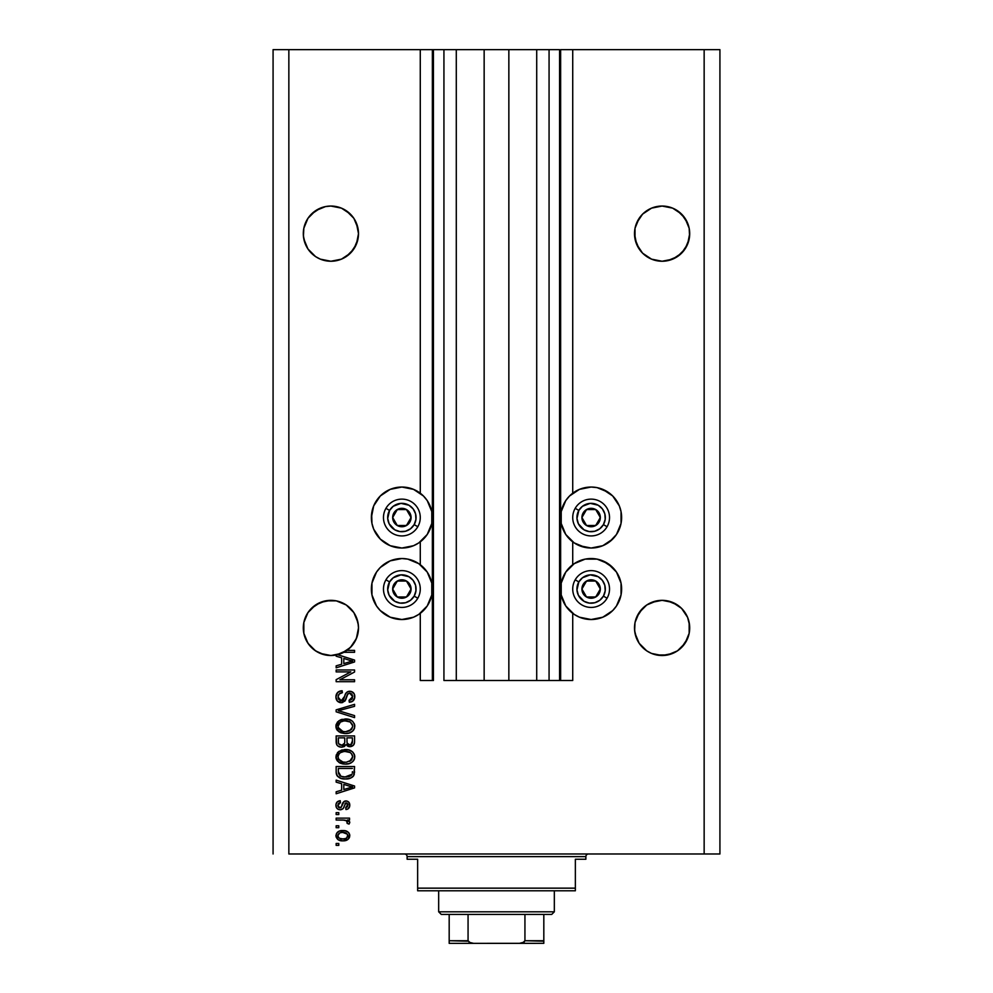 <?xml version="1.0" encoding="UTF-8"?>
<svg xmlns="http://www.w3.org/2000/svg" width="993" height="993" viewBox="0 0 993 993"><rect width="100%" height="100%" fill="white"/><g stroke="black" fill="none" stroke-linecap="round" stroke-linejoin="round"><path stroke-width="1.49" d="M559.58 680.503L549.067 680.503L559.58 680.503L559.58 49.65L549.067 49.65L549.067 680.503L536.716 680.503L549.067 680.503L549.067 49.65L536.716 49.65L536.716 680.503L508.85 680.503L536.716 680.503L536.716 49.65L484.15 49.65L508.85 49.65L508.85 680.503L456.284 680.503L484.15 680.503L484.15 49.65L456.284 49.65L456.284 680.503L443.933 680.503L456.284 680.503L456.284 49.65L443.933 49.65L443.933 680.503L443.933 49.65L433.42 49.65L433.42 680.503L420.275 680.503L420.275 613.339L420.275 680.503L432.365 680.503L432.365 49.65L420.275 49.65L420.275 493.211L420.275 49.65L288.851 49.65L288.851 853.98L704.149 853.98L704.149 49.65L560.635 49.65L560.635 680.503L559.58 680.503L559.58 49.65L508.85 49.65L508.85 680.503L484.15 680.503L484.15 49.65L433.42 49.65L433.42 680.503L432.365 680.503L432.365 49.65L433.42 49.65L273.075 49.65L273.075 853.98L273.075 49.65L288.851 49.65L288.851 853.98L719.925 853.98L719.925 49.65L719.925 853.98L704.149 853.98L704.149 49.65L572.725 49.65L572.725 493.211L572.725 49.65L560.635 49.65L560.635 680.503L572.725 680.503L572.725 613.339L572.725 680.503L559.667 680.503M420.275 564.707L420.275 541.843L420.275 564.707L418.81 563.676L427.226 572.08L431.781 583.077L431.781 594.968L427.226 605.966L418.81 614.382L413.547 617.199L401.867 619.52L390.199 617.199L380.307 610.583L376.521 605.966L371.965 594.968L371.965 583.077L376.521 572.08L380.307 567.462L390.199 560.859L401.867 558.538A30.485 30.485 0 0 1 432.365 589.023A30.485 30.485 0 0 1 401.867 619.52L390.199 617.199M572.725 564.707L572.725 541.843L572.725 564.707M358.374 230.947L357.976 228.266A27.605 27.605 0 0 0 357.976 228.253L356.4 223.09L358.498 233.653L356.4 244.204L353.856 248.982L346.234 256.591L341.468 259.148L330.905 261.246L320.342 259.148L315.563 256.591L320.342 259.148L315.563 256.591L320.342 259.148L330.905 261.246L341.468 259.148L336.292 260.712L341.468 259.148L350.417 253.165L346.234 256.591M311.405 214.116A27.605 27.605 0 0 0 311.38 214.14L320.342 208.145L315.563 210.702L325.518 206.581L320.342 208.145A27.605 27.605 0 0 0 320.342 208.145L325.518 206.581A27.605 27.605 0 0 0 325.493 206.581L330.905 206.047L341.48 208.158A27.605 27.605 0 0 0 341.468 208.145L336.292 206.581L341.468 208.145L350.417 214.128A27.605 27.605 0 0 0 350.405 214.116L353.856 218.311L357.976 228.266M325.518 206.581L330.905 206.047A27.605 27.605 0 0 0 330.88 206.047M305.41 244.204L303.833 239.028L307.954 248.982L315.563 256.591L307.954 248.982L305.41 244.204L303.436 236.346L303.833 228.266A27.605 27.605 0 0 0 303.833 228.266L307.954 218.311L305.41 223.09L307.954 218.311L315.563 210.702L311.392 214.128M689.564 230.947L689.167 228.266A27.605 27.605 0 0 0 689.167 228.253L687.59 223.09L689.167 228.266L689.564 236.346L687.59 244.204L685.046 248.982L677.437 256.591L672.658 259.148L662.095 261.246L651.532 259.148L642.583 253.165L636.6 244.204L634.502 233.653A27.605 27.605 0 0 1 662.095 206.047A27.605 27.605 0 0 1 689.701 233.653L687.59 244.204L681.608 253.165L672.658 259.148L662.095 261.246L651.532 259.148L642.583 253.165L639.144 248.982L635.024 239.028L635.024 228.266A27.605 27.605 0 0 0 635.024 228.266L639.144 218.311L636.6 223.09L642.583 214.128A27.605 27.605 0 0 0 642.57 214.14L639.144 218.311L642.583 214.128L651.532 208.145L646.766 210.702L651.532 208.145L662.095 206.047L672.658 208.145L667.482 206.581L672.658 208.145L681.608 214.128A27.605 27.605 0 0 0 681.595 214.116M662.12 206.047A27.605 27.605 0 0 0 662.07 206.047L672.658 208.145M634.626 230.947L635.024 228.266M303.833 239.028L303.299 233.653A27.605 27.605 0 0 1 330.905 206.047A27.605 27.605 0 0 1 358.498 233.653L356.4 244.204L350.417 253.165L353.856 248.982L357.976 239.028M311.405 608.399A27.605 27.605 0 0 0 311.368 608.424L320.342 602.428L315.563 604.973A27.605 27.605 0 0 0 315.563 604.985L325.518 600.852L320.391 602.403A27.605 27.605 0 0 0 320.292 602.453M341.518 602.453A27.605 27.605 0 0 0 341.468 602.428L346.222 604.973A27.605 27.605 0 0 0 346.222 604.973L350.417 608.411A27.605 27.605 0 0 0 350.405 608.399L353.856 612.594L357.976 622.537A27.605 27.605 0 0 0 357.964 622.524L356.4 617.361L358.374 625.218M320.391 602.403L325.518 600.852L336.292 600.852L330.905 600.331L336.292 600.852L330.905 600.331L336.292 600.852L346.234 604.973L341.468 602.428L346.234 604.973L353.856 612.594A27.605 27.605 0 0 0 353.843 612.569M341.468 602.428L336.292 600.852A27.605 27.605 0 0 0 336.255 600.852M307.967 612.569A27.605 27.605 0 0 0 307.942 612.607L305.41 617.361A27.605 27.605 0 0 0 305.397 617.385M303.436 625.218L303.833 622.537A27.605 27.605 0 0 0 303.833 622.537L307.954 612.594L315.563 604.973L311.392 608.411M642.583 647.448L639.144 643.265L646.766 650.874L639.144 643.265L635.024 633.311L634.502 627.924A27.605 27.605 0 0 1 662.095 600.331A27.605 27.605 0 0 1 689.701 627.924L689.167 633.311L685.046 643.265L677.437 650.874L672.658 653.431L662.095 655.529L651.532 653.431L646.766 650.874L651.532 653.431L646.766 650.874L651.532 653.431L662.095 655.529L656.708 654.995L667.482 654.995L677.437 650.874L667.482 654.995A27.605 27.605 0 0 1 636.6 638.499L634.626 630.629L635.024 622.537L639.144 612.594L636.6 617.361L642.583 608.411L639.144 612.594L646.766 604.973L642.583 608.411L646.766 604.973L656.708 600.852L651.532 602.428L662.095 600.331L672.609 602.403M667.482 600.852L677.437 604.973L672.658 602.428L681.608 608.411L687.59 617.361L689.564 625.218M357.976 622.537L358.498 627.924L357.728 634.428L355.444 640.559L351.783 645.984L346.942 650.39L354.563 650.39L354.563 652.302L343.851 652.302A27.605 27.605 0 0 1 337.657 654.685L354.563 660.084L354.563 661.946L336.155 667.83L336.155 665.844L341.654 664.243L341.654 657.813L336.155 656.199L336.155 655.02L330.11 655.517L324.103 654.672L318.418 652.538L313.341 649.223L309.121 644.867L305.943 639.703L303.97 633.956L303.299 627.924A27.605 27.605 0 0 1 330.905 600.331A27.605 27.605 0 0 1 358.498 627.924L356.4 638.487L350.417 647.448L341.468 653.431L330.905 655.529L320.342 653.431L315.563 650.874L320.317 653.419L324.053 654.66L315.563 650.874L307.954 643.265L303.833 633.311L303.833 622.537M612.693 539.087L602.801 545.703L591.133 548.024A30.485 30.485 0 0 1 560.635 517.527A30.485 30.485 0 0 1 591.133 487.042L597.078 487.625L608.064 492.18L612.693 495.966L619.297 505.859L621.035 511.581L621.035 523.472L616.479 534.47L609.69 541.719M602.801 617.199L591.133 619.52A30.485 30.485 0 0 1 560.635 589.023A30.485 30.485 0 0 1 591.133 558.538A30.485 30.485 0 0 1 621.618 589.023A30.485 30.485 0 0 1 591.133 619.52L579.453 617.199L574.19 614.382L565.774 605.966L561.219 594.968L561.219 583.077L565.774 572.08L574.19 563.676L585.175 559.121L597.078 559.121L608.064 563.676L616.479 572.08L621.035 583.077L621.035 594.968L616.479 605.966L612.693 610.583L602.801 617.199L591.133 619.52L579.453 617.199M413.547 489.363L423.428 495.966L427.226 500.584L431.781 511.581L431.781 523.472L427.226 534.47L418.81 542.886L413.547 545.703L401.867 548.024A30.485 30.485 0 0 1 371.382 517.527A30.485 30.485 0 0 1 401.867 487.042L413.547 489.363L420.275 493.211M634.626 625.218L635.024 622.537M351.721 646.046L346.234 650.874L336.292 654.995L346.942 650.39A27.605 27.605 0 0 1 343.851 652.302L354.563 652.302L354.563 650.39L346.942 650.39A27.605 27.605 0 0 1 336.155 655.02L336.155 656.199L341.654 657.813L341.654 664.243L336.155 665.844L336.155 667.83L354.563 661.946L354.563 660.084L337.657 654.685A27.605 27.605 0 0 1 303.299 627.924L303.436 630.629M677.437 210.702L685.046 218.311L689.167 228.266M677.425 256.604A27.605 27.605 0 0 0 677.437 256.591L667.482 260.712L672.658 259.148L681.608 253.165L685.046 248.982L689.167 239.028A27.605 27.605 0 0 1 689.167 239.052M656.708 260.712L651.532 259.148L656.708 260.712A27.605 27.605 0 0 0 656.745 260.725M651.532 602.428L662.095 600.331M672.658 602.428L681.608 608.411L687.59 617.361M689.167 622.537L689.167 633.311L685.046 643.265L677.437 650.874L672.658 653.431M639.144 643.265L635.024 633.311A27.605 27.605 0 0 0 636.6 638.487M305.41 617.361L307.954 612.594M320.342 602.428L330.905 600.331M353.856 612.594L356.4 617.361M336.155 671.889L350.802 671.889L336.155 671.889L336.155 669.977L354.563 669.977L354.563 672.013L339.891 679.783L354.563 679.783L354.563 681.695L336.155 681.695L336.155 679.646L350.802 671.889L336.155 679.646L336.155 681.695L354.563 681.695L354.563 679.783L339.891 679.783L354.563 672.013L354.563 669.977L336.155 669.977L336.155 671.889L336.155 669.977L354.563 669.977L354.563 672.013M341.629 702.709L337.31 701.033L335.919 696.925L337.632 692.456L341.518 690.805L342.374 692.68L339.258 693.946L338.092 696.664L338.464 699.097L340.537 700.748L343.305 699.879L345.713 693.499L347.86 691.6L351.286 691.451L354.079 693.61L354.724 697.694L352.465 701.356L349.3 702.237L349.064 700.326L351.708 699.308L352.652 696.652L351.969 694.219L349.213 693.188L347.376 694.417L344.956 701.07L341.282 702.721L345.676 699.879L347.848 693.759L349.71 693.164L352.652 696.652L349.064 700.326L349.3 702.237C352.8 701.977 354.625 700.09 354.799 696.59C354.675 693.313 352.999 691.525 349.759 691.252C346.88 691.562 345.192 693.213 344.708 696.217L341.22 700.81L338.067 697.086C338.241 694.392 339.68 692.928 342.374 692.68L342.138 690.768C338.228 691.004 336.168 693.052 335.919 696.925C336.019 700.45 337.806 702.374 341.282 702.721L340.723 702.696M341.207 711.534L354.563 715.618L354.563 717.616L336.155 711.82L336.155 709.846L354.563 704.335L354.563 706.308L338.315 710.727L354.563 715.618L354.563 717.616L354.563 715.618L338.315 710.727L354.563 706.308L354.563 704.335L336.155 709.846L336.155 711.82L336.155 709.846L354.563 704.335L354.563 706.308L339.147 710.529M335.919 726.255L337.595 721.886L341.815 719.404L348.493 719.304L352.316 721.079L354.34 723.773L354.6 727.919L352.825 730.972L349.188 733.033L344.472 733.517L340.239 732.561L336.639 729.321L335.919 726.255L338.737 731.667L345.341 733.542C350.69 733.678 353.843 731.258 354.799 726.268C353.818 721.179 350.591 718.746 345.117 718.969L338.812 720.831L335.982 727.211M335.919 756.84L337.595 752.471L341.815 749.988L348.493 749.889L352.316 751.664L354.34 754.357L354.6 758.503L352.825 761.569L349.722 763.456L344.472 764.114L340.239 763.145L336.639 759.906L335.919 756.84L338.737 762.252L345.341 764.126C350.69 764.275 353.843 761.842 354.799 756.852C353.818 751.763 350.591 749.33 345.117 749.554L338.812 751.416L335.982 757.796M336.155 782.136L341.654 783.738L336.155 782.136L336.155 780.138L354.563 786.022L354.563 787.883L336.155 793.767L336.155 791.781L341.654 790.167L341.654 783.738L341.654 790.167L336.155 791.781L336.155 793.767L354.563 787.883L354.563 786.022L336.155 780.138L336.155 782.136L336.155 780.138L354.563 786.022L354.563 787.883L336.155 793.767L336.155 791.781M338.787 845.378L336.155 845.378L336.155 843.467L338.787 843.467L338.787 845.378L338.787 843.467L336.155 843.467L336.155 845.378L336.155 843.467L338.787 843.467L338.787 845.378L336.155 845.378L338.787 845.378M413.547 560.859L418.81 563.676L407.825 559.121L401.867 558.538A30.485 30.485 0 0 0 371.382 589.023A30.485 30.485 0 0 0 401.867 619.52L413.547 617.199M371.382 517.527L373.703 505.859L380.307 495.966L390.199 489.363L401.867 487.042A30.485 30.485 0 0 1 432.365 517.527A30.485 30.485 0 0 1 401.867 548.024L390.199 545.703L380.307 539.087L373.703 529.195L371.965 523.472L371.643 513.555M382.528 541.098L380.307 539.087M585.175 547.428L574.19 542.886L565.774 534.47L561.219 523.472L561.219 511.581L565.774 500.584L569.572 495.966L579.453 489.363L591.133 487.042A30.485 30.485 0 0 1 621.618 517.527A30.485 30.485 0 0 1 591.133 548.024L579.453 545.703M572.725 493.211L579.453 489.363M342.995 840.835L338.241 839.793L336.068 836.925L336.515 833.375L339.271 831.116L345.266 830.781L348.456 832.407L349.635 834.492L348.481 838.948L342.995 840.835C346.842 840.997 349.102 839.284 349.784 835.696C349.089 832.072 346.768 830.359 342.846 830.558C338.936 830.359 336.627 832.072 335.919 835.696C336.639 839.37 338.998 841.083 342.995 840.835L342.362 840.823M338.787 827.69L336.155 827.69L336.155 825.779L338.787 825.779L338.787 827.69L338.787 825.779L336.155 825.779L336.155 827.69L336.155 825.779L338.787 825.779L338.787 827.69L336.155 827.69L338.787 827.69M344.459 820.131L336.155 820.044L336.155 818.133L349.536 818.133L349.536 820.044L347.401 820.044L349.722 821.881L349.064 824.116L347.153 823.396L346.681 820.777L343.094 820.044L345.825 820.392L347.389 822.092L347.153 823.396L349.064 824.116L349.784 822.303L347.401 820.044L349.536 820.044L349.536 818.133L336.155 818.133L336.155 820.044L336.155 818.133L349.536 818.133L349.536 820.044M338.787 814.558L336.155 814.558L336.155 812.646L338.787 812.646L338.787 814.558L338.787 812.646L336.155 812.646L336.155 814.558L336.155 812.646L338.787 812.646L338.787 814.558L336.155 814.558L338.787 814.558M340.239 809.779L338.054 809.27L336.391 807.532L335.982 804.38L337.074 802.059L340.227 800.693L340.462 802.605L338.539 803.424L337.831 805.385L338.501 807.297L339.904 807.855L341.195 807.334L344.112 801.438L346.768 801.003L348.828 802.17L349.735 805.981L348.233 808.761L345.961 809.531L345.713 807.619L347.327 806.912L347.873 805.236L347.314 803.325L345.899 802.878L343.156 808.6L340.239 809.779C342.659 809.556 344.037 808.165 344.36 805.596L346.234 802.84L347.873 805.236L345.713 807.619L345.961 809.531C348.456 809.183 349.735 807.731 349.784 805.174C349.747 802.605 348.469 801.19 345.961 800.929C343.553 801.401 342.188 802.965 341.865 805.621L341.12 807.421L339.904 807.855L337.831 805.385L340.462 802.605L340.227 800.693C337.496 801.041 336.056 802.555 335.919 805.249C336.019 808.054 337.459 809.568 340.239 809.779L340.227 809.767M336.279 773.473L336.155 771.946C336.912 776.948 340.016 779.282 345.465 778.946L340.884 778.301L337.198 775.893L336.193 772.777L336.155 766.522L354.563 766.522L353.645 775.794L350.554 778.102L345.465 778.946C349.375 779.244 352.292 777.804 354.216 774.639L354.563 766.522L336.155 766.522L336.155 771.946L336.155 766.522L354.563 766.522M336.155 741.597C336.193 745.16 337.992 747.009 341.567 747.17L338.377 746.364L336.813 744.824L336.155 735.937L354.563 735.937L354.513 742.603L353.421 745.246L349.362 746.662L346.073 744.638L344.236 746.599L341.567 747.17L346.073 744.638L349.933 746.686C352.999 746.413 354.538 744.725 354.563 741.634L354.563 735.937L336.155 735.937L336.155 741.597L336.155 735.937L354.563 735.937L354.513 742.615M719.925 49.65L704.149 49.65L719.925 49.65M376.521 605.966L371.965 594.968L371.965 583.077M380.307 567.462L390.199 560.859M395.922 547.428L390.199 545.703M376.521 500.584L380.307 495.966L390.199 489.363M413.547 545.703L407.825 547.428M602.801 560.859L612.693 567.462M621.035 583.077L621.035 594.968L616.479 605.966M574.19 563.676L579.453 560.859M602.801 489.363L612.693 495.966L616.479 500.584M621.035 511.581L621.618 517.527M602.801 545.703L597.078 547.428M337.26 832.407L338.203 831.65M340.462 830.781L341.629 830.62M345.142 830.756L348.444 832.395M349.089 833.201L348.456 832.407M349.536 834.132L349.747 835.063M349.784 835.696L349.437 837.496M349.201 837.98L347.562 839.718M345.03 840.674L344.174 840.786M338.203 839.768L335.919 835.696M347.413 834.207L342.858 832.469C345.514 832.246 347.178 833.313 347.873 835.647C347.227 838.055 345.552 839.147 342.858 838.924L345.589 838.526M339.631 838.328L342.858 838.924C340.202 839.147 338.526 838.092 337.831 835.746L338.936 837.881M340.711 832.693L342.014 832.506M346.942 837.72L347.699 834.716M345.341 838.613L346.718 837.906M346.123 838.303L347.587 836.863M339.594 833.09L337.831 835.746C338.476 833.338 340.152 832.246 342.858 832.469L343.69 832.506M347.364 821.794L347.153 823.396L347.389 822.092L347.153 823.396L349.064 824.116L349.759 822.552M346.408 820.615L344.509 820.131M336.155 820.044L343.094 820.044M336.342 803.126L336.788 802.381M337.769 801.512L339.37 800.855M340.227 800.693L340.462 802.605L339.42 802.853M338.203 803.846L337.893 806.117M339.134 807.719L337.868 805.931M339.308 807.781L341.269 807.222M340.239 807.843L341.716 806.093M339.196 807.743L340.86 807.632M342.101 804.839L342.312 804.193M343.081 802.456L344.112 801.438M344.571 801.19L345.241 800.991M345.601 800.941L346.371 800.954M349.548 806.8L349.263 807.52M347.525 809.146L346.756 809.382M345.961 809.531L345.713 807.619L347.811 804.429M347.314 803.325L346.234 802.84L344.993 803.685M346.234 802.84L344.36 805.596L346.234 802.84L345.328 803.2M344.112 806.366L343.69 807.57M338.514 809.481L337.583 808.972M337.62 808.997L336.528 807.793M336.329 807.408L335.982 806.142M338.539 801.128L337.657 801.587M345.961 800.929L344.546 801.214M348.866 787.995L343.801 789.534L352.639 786.952L348.866 787.995L352.639 786.952L349.164 786.096L352.639 786.952L351.559 787.226M343.801 784.371L349.164 786.096L343.801 784.371L343.801 789.534L343.801 784.371M353.632 775.818L352.8 776.749M350.541 778.102L348.891 778.611M348.071 778.76L346.793 778.909M345.465 778.946L346.11 778.934M343.144 778.81L342.188 778.649M337.744 776.526L336.925 775.459M336.788 775.173L336.503 774.466M336.49 774.403L336.292 773.597M339.916 777.929L342.163 778.649M351.733 777.531L352.776 776.762M354.551 772.343L354.563 771.71M352.341 772.988L352.403 771.66M351.534 775.074L348.742 776.675M351.212 775.396L352.043 774.267L344.919 777.022L349.188 776.551L351.261 775.347M340.661 776.166L343.342 776.898M338.452 773.386L340.028 775.818M338.315 768.433L352.403 768.433L338.315 768.433L338.34 772.43L338.315 768.433M342.635 776.774L345.49 777.035L340.996 776.303L338.315 771.71M339.842 775.682L342.076 776.65M344.273 749.578L345.117 749.554M346.867 749.641L348.506 749.889M352.949 752.247L354.327 754.345L352.937 752.247M354.6 755.176L354.799 756.852M354.6 758.515L354.327 759.322M348.655 763.766L350.939 762.909M350.74 763.009L350.008 763.344M348.63 763.778L347.848 763.927M347.004 764.051L346.185 764.114M343.553 764.039L341.902 763.729M340.773 763.369L339.78 762.922M339.457 762.736L338.737 762.252M337.595 761.246L336.093 758.453M336.106 755.239L338.812 751.416M353.421 760.886L353.967 760.055M351.77 759.633L352.652 756.865L351.621 753.824L350.157 752.533L345.092 751.465C349.337 751.167 351.857 752.967 352.652 756.865L349.561 761.42L351.348 760.154M351.323 760.179L346.458 762.177M342.858 761.991L345.403 762.214C341.282 762.425 338.836 760.638 338.067 756.827L338.712 759.273L342.92 762.003M341.455 761.569L338.712 759.273M338.414 755.028L338.067 756.827C338.787 753.128 341.133 751.353 345.092 751.465L343.094 751.627M340.4 752.669L343.851 751.527L341.108 752.26M340.376 752.682L339.122 753.836M339.432 753.476L338.228 755.611M354.364 743.509L353.992 744.465M354.191 744.018L353.434 745.234M353.384 745.284L350.914 746.599M348.779 746.562L347.277 745.904M340.45 747.084L339.383 746.835M339.209 746.773L337.508 745.718M337.471 745.681L336.826 744.849M336.813 744.824L336.329 743.484M341.567 747.17L342.25 747.133M344.757 741.374L344.757 741.374C344.919 743.757 343.851 745.048 341.542 745.259C343.851 745.048 344.919 743.757 344.757 741.374L344.757 737.849L344.757 741.374M344.708 742.454L344.757 741.734M339.532 744.738L341.542 745.259L338.787 743.98M352.354 742.342L352.403 740.977C352.701 743.26 351.77 744.527 349.635 744.775L351.559 744.179L352.316 742.69M347.451 743.844L349.635 744.775L347.091 743.099L346.917 737.849L352.403 737.849L352.403 740.977L352.403 737.849L346.917 737.849L347.091 743.099L348.68 744.663M350.914 744.551L352.403 740.977M338.315 737.849L344.757 737.849L338.315 737.849L338.539 743.496L338.315 737.849M338.638 743.707L341.915 745.246L344.596 743.174M346.917 741.225L347.24 743.484M349.635 744.775L350.318 744.725M340.053 720.086L341.803 719.404M352.937 721.663L352.316 721.079M354.6 724.592L354.749 725.399M354.799 726.268L354.749 725.424M354.6 727.919L354.34 728.725M354.588 727.931L354.34 728.701M351.708 731.866L350.939 732.325M350.74 732.424L350.008 732.76M348.63 733.182L347.848 733.343M347.004 733.467L346.185 733.529M344.472 733.517L340.773 732.784M337.595 730.662L336.652 729.334M336.627 729.284L336.093 727.869M335.982 725.349L336.081 724.716M336.093 724.667L337.583 721.899M349.449 732.958L352.242 731.481M353.421 730.302L353.967 729.47M350.268 722.023L345.092 720.881C349.337 720.583 351.857 722.383 352.652 726.28L351.795 729.011M352.589 727.013L349.561 730.836L347.513 731.444L351.348 729.557M346.458 731.593L345.403 731.63C341.282 731.841 338.836 730.041 338.067 726.243L338.427 728.092M338.228 727.509L342.858 731.407L340.487 730.488L342.92 731.419M341.455 730.985L338.712 728.676M340.4 722.085L343.851 720.943L341.108 721.675M352.614 725.635L350.157 721.948M351.323 729.582L345.924 731.63M344.124 731.58L342.858 731.407M340.376 722.097L338.067 726.243C338.787 722.544 341.133 720.757 345.092 720.881L343.094 721.042M336.155 711.82L354.563 717.616L336.155 711.82M336.006 695.683L336.304 694.504M336.553 693.921L338.377 691.848M339.718 691.178L340.922 690.88L339.718 691.178M342.138 690.768L342.374 692.68L341.518 692.804L342.374 692.68M339.916 693.399L339.246 693.958M338.092 696.664L338.129 697.93M340.872 700.797L342.722 700.4M345.303 694.38L345.713 693.499M345.427 694.07L345.974 693.089M347.016 692.071L348.804 691.327M353.471 692.779L354.427 694.343M354.513 694.604L354.724 695.559M354.724 697.694L354.476 698.749M354.451 698.787L353.93 699.879M352.465 701.356L351.596 701.803M349.859 702.212L349.064 700.326L349.759 700.239M350.641 699.991L351.708 699.32M352.217 698.625L352.602 697.384M352.602 697.347L352.614 696.006M350.963 693.412L350.256 693.201M349.213 693.188L347.215 694.777M349.71 693.164L348.717 693.288M347.202 694.815L346.905 695.634M346.731 696.242L347.066 695.15M346.458 697.334L346.209 698.29M346.209 698.302L346.619 696.689M345.676 699.879L342.523 702.585M340.165 702.622L339.134 702.299M338.154 701.766L337.372 701.108M337.297 701.033L336.677 700.164M336.217 699.122L335.994 698.042L336.217 699.122M344.708 696.217L343.727 699.209M340.686 693.027L341.518 692.804M354.563 679.783L354.563 681.695L336.155 681.695L336.155 679.646M354.563 660.084L354.563 661.946L336.155 667.83L336.155 665.844M349.673 661.822L352.639 661.028L349.164 660.171L352.639 661.028L351.559 661.288M350.74 661.512L343.801 663.609L343.801 658.433L349.164 660.171L343.801 658.433L343.801 663.609L350.74 661.512M351.497 661.301L348.866 662.07M354.563 650.39L354.563 652.302M340.4 838.626L343.28 838.924M347.749 836.478L347.835 835.237M338.328 834.17L337.955 834.927M337.856 835.324L337.868 836.156M343.777 776.948L344.919 777.022M345.49 777.035L346.42 777.01M349.188 776.551L350.057 776.178M352.589 757.597L352.614 756.219M352.49 755.574L352.292 754.953M346.396 751.515L343.851 751.527M338.067 756.827L338.104 757.46M344.124 762.165L345.924 762.214M352.49 724.989L352.292 724.369M346.396 720.93L343.851 720.943M338.067 726.243L338.104 726.876M681.608 214.128L687.59 223.09M656.708 206.581L662.095 206.047M358.374 236.346L358.498 233.64A27.605 27.605 0 0 1 330.905 261.246A27.605 27.605 0 0 1 303.299 233.653L303.436 236.346M346.234 210.702L353.856 218.311L356.4 223.09M330.905 206.047L341.468 208.145M303.436 230.947L303.833 228.266M311.392 647.448L307.954 643.265M358.361 630.654L358.374 630.629A27.605 27.605 0 0 0 358.374 630.617L358.498 627.924A27.605 27.605 0 0 1 346.942 650.39M351.845 645.909L356.4 638.487L357.976 633.311A27.605 27.605 0 0 1 351.795 645.971M336.155 655.02L341.468 653.431M351.77 645.996A27.605 27.605 0 0 1 303.833 633.311L305.41 638.487M634.626 630.629L634.502 627.924A27.605 27.605 0 0 0 662.095 655.529A27.605 27.605 0 0 0 689.701 627.924L689.564 630.629A27.605 27.605 0 0 0 689.564 630.617M687.59 638.487L689.167 633.311A27.605 27.605 0 0 1 681.632 647.424L687.59 638.487M677.437 650.874L681.608 647.448M646.766 650.874L651.532 653.431M672.671 653.419A27.605 27.605 0 0 0 677.4 650.899M677.462 650.849A27.605 27.605 0 0 0 681.595 647.461M315.563 256.591L320.342 259.148M689.564 236.346L689.701 233.653A27.605 27.605 0 0 1 662.095 261.246A27.605 27.605 0 0 1 634.502 233.653L634.626 236.346M646.766 256.604A27.605 27.605 0 0 1 646.753 256.591L651.532 259.148M635.036 239.052A27.605 27.605 0 0 1 635.024 239.028L636.6 244.204A27.605 27.605 0 0 0 636.612 244.241M409.923 519.525L411.077 517.527A9.198 9.198 0 0 1 409.836 522.132L408.768 521.511L409.923 519.525L408.768 521.511L409.836 522.132L410.754 519.91L410.754 515.144L408.384 511.023L406.472 509.558L399.496 508.639L395.363 511.023L393.911 512.934L392.669 517.527L392.992 519.91L395.363 524.031L397.274 525.496L404.25 526.414L408.384 524.031L409.836 522.132A9.198 9.198 0 0 1 392.669 517.527A9.198 9.198 0 0 1 406.472 509.558L397.274 509.558L392.669 517.527L397.274 525.496L406.472 525.496L408.768 521.511L406.472 525.496L397.274 525.496L392.669 517.527L397.274 509.558L406.472 509.558A9.198 9.198 0 0 1 411.077 517.527L406.472 509.558L411.077 517.527L409.923 519.525M389.579 510.427A14.2 14.2 0 0 1 408.967 505.238A14.2 14.2 0 0 1 414.168 524.627L417.805 526.724A18.395 18.395 0 0 0 411.077 501.589A18.395 18.395 0 0 0 385.942 508.329L389.579 510.427L393.228 506.269L400.949 503.364L408.967 505.238L413.138 508.888L415.583 513.853L415.943 519.376L414.168 524.627L410.519 528.785L405.541 531.243L400.018 531.603L394.78 529.815L389.144 523.808L387.704 518.458L389.579 510.427L385.942 508.329A18.395 18.395 0 0 1 411.077 501.589A18.395 18.395 0 0 1 417.805 526.724A18.395 18.395 0 0 1 392.669 533.464A18.395 18.395 0 0 1 385.942 508.329A18.395 18.395 0 0 0 392.669 533.464A18.395 18.395 0 0 0 417.805 526.724L414.168 524.627A14.2 14.2 0 0 1 394.78 529.815A14.2 14.2 0 0 1 389.579 510.427M599.176 519.525L600.331 517.527A9.198 9.198 0 0 1 599.089 522.132L598.022 521.511L599.176 519.525L598.022 521.511L599.089 522.132L600.008 519.91L600.008 515.144L597.637 511.023L595.726 509.558L588.75 508.639L584.616 511.023L583.164 512.934L581.923 517.527L582.246 519.91L584.616 524.031L586.528 525.496L593.504 526.414L597.637 524.031L599.089 522.132A9.198 9.198 0 0 1 581.923 517.527A9.198 9.198 0 0 1 595.726 509.558L586.528 509.558L581.923 517.527L586.528 525.496L595.726 525.496L598.022 521.511L595.726 525.496L586.528 525.496L581.923 517.527L586.528 509.558L595.726 509.558A9.198 9.198 0 0 1 600.331 517.527L595.726 509.558L600.331 517.527L599.176 519.525M578.832 510.427A14.2 14.2 0 0 1 598.22 505.238A14.2 14.2 0 0 1 603.421 524.627L607.058 526.724A18.395 18.395 0 0 0 600.331 501.589A18.395 18.395 0 0 0 575.195 508.329L578.832 510.427L582.481 506.269L590.202 503.364L598.22 505.238L602.391 508.888L604.836 513.853L605.196 519.376L603.421 524.627L599.772 528.785L594.795 531.243L589.271 531.603L584.033 529.815L578.398 523.808L576.958 518.458L578.832 510.427L575.195 508.329A18.395 18.395 0 0 1 600.331 501.589A18.395 18.395 0 0 1 607.058 526.724A18.395 18.395 0 0 1 581.923 533.464A18.395 18.395 0 0 1 575.195 508.329A18.395 18.395 0 0 0 581.923 533.464A18.395 18.395 0 0 0 607.058 526.724L603.421 524.627A14.2 14.2 0 0 1 584.033 529.815A14.2 14.2 0 0 1 578.832 510.427M599.176 591.021L600.331 589.023A9.198 9.198 0 0 1 599.089 593.628L598.022 593.007L599.176 591.021L598.022 593.007L599.089 593.628L600.008 591.406L600.008 586.64L597.637 582.519L595.726 581.054L588.75 580.135L584.616 582.519L583.164 584.43L581.923 589.023L582.246 591.406L584.616 595.527L586.528 596.992L593.504 597.91L597.637 595.527L599.089 593.628A9.198 9.198 0 0 1 581.923 589.023A9.198 9.198 0 0 1 595.726 581.054L586.528 581.054L581.923 589.023L586.528 596.992L595.726 596.992L598.022 593.007L595.726 596.992L586.528 596.992L581.923 589.023L586.528 581.054L595.726 581.054A9.198 9.198 0 0 1 600.331 589.023L595.726 581.054L600.331 589.023L599.176 591.021M578.832 581.923A14.2 14.2 0 0 1 598.22 576.734A14.2 14.2 0 0 1 603.421 596.123L607.058 598.22A18.395 18.395 0 0 0 600.331 573.085A18.395 18.395 0 0 0 575.195 579.825L578.832 581.923L582.481 577.765L590.202 574.86L598.22 576.734L602.391 580.384L604.836 585.349L605.196 590.872L603.421 596.123L599.772 600.281L594.795 602.739L589.271 603.099L584.033 601.311L578.398 595.303L576.958 589.954L578.832 581.923L575.195 579.825A18.395 18.395 0 0 1 600.331 573.085A18.395 18.395 0 0 1 607.058 598.22A18.395 18.395 0 0 1 581.923 604.96A18.395 18.395 0 0 1 575.195 579.825A18.395 18.395 0 0 0 581.923 604.96A18.395 18.395 0 0 0 607.058 598.22L603.421 596.123A14.2 14.2 0 0 1 584.033 601.311A14.2 14.2 0 0 1 578.832 581.923M409.923 591.021L411.077 589.023A9.198 9.198 0 0 1 409.836 593.628L408.768 593.007L409.923 591.021L408.768 593.007L409.836 593.628L410.754 591.406L410.754 586.64L408.384 582.519L406.472 581.054L399.496 580.135L395.363 582.519L393.911 584.43L392.669 589.023L392.992 591.406L395.363 595.527L397.274 596.992L404.25 597.91L408.384 595.527L409.836 593.628A9.198 9.198 0 0 1 392.669 589.023A9.198 9.198 0 0 1 406.472 581.054L397.274 581.054L392.669 589.023L397.274 596.992L406.472 596.992L408.768 593.007L406.472 596.992L397.274 596.992L392.669 589.023L397.274 581.054L406.472 581.054A9.198 9.198 0 0 1 411.077 589.023L406.472 581.054L411.077 589.023L409.923 591.021M389.579 581.923A14.2 14.2 0 0 1 408.967 576.734A14.2 14.2 0 0 1 414.168 596.123L417.805 598.22A18.395 18.395 0 0 0 411.077 573.085A18.395 18.395 0 0 0 385.942 579.825L389.579 581.923L393.228 577.765L400.949 574.86L408.967 576.734L413.138 580.384L415.583 585.349L415.943 590.872L414.168 596.123L410.519 600.281L405.541 602.739L400.018 603.099L394.78 601.311L389.144 595.303L387.704 589.954L389.579 581.923L385.942 579.825A18.395 18.395 0 0 1 411.077 573.085A18.395 18.395 0 0 1 417.805 598.22A18.395 18.395 0 0 1 392.669 604.96A18.395 18.395 0 0 1 385.942 579.825A18.395 18.395 0 0 0 392.669 604.96A18.395 18.395 0 0 0 417.805 598.22L414.168 596.123A14.2 14.2 0 0 1 394.78 601.311A14.2 14.2 0 0 1 389.579 581.923M404.499 853.98A2.631 2.631 0 0 1 407.13 856.611L407.13 859.243L417.643 859.243L417.643 888.152L575.357 888.152L575.357 859.243L585.87 859.243L585.87 856.611A2.631 2.631 0 0 1 588.501 853.98A2.631 2.631 0 0 0 585.87 856.611L407.13 856.611A2.631 2.631 0 0 0 404.499 853.98M585.2 859.243L575.357 859.243L575.357 890.783L417.643 890.783L575.357 890.783L575.357 888.152L417.643 888.152L417.643 859.243L407.13 859.243L407.13 856.611L585.87 856.611L585.87 859.243L585.2 859.243L585.87 859.243M417.643 888.152L417.643 890.783L417.643 888.152M407.13 859.243L407.8 859.243M543.816 941.203L524.937 940.719L524.937 914.441L551.698 914.441L554.33 911.81L438.67 911.81L441.302 914.441L524.937 914.441L441.302 914.441L438.67 911.81L554.33 911.81L554.33 890.783L554.33 911.81L551.698 914.441L524.937 914.441L524.937 940.719L524.13 942.121L519.413 943.35L473.587 943.35L469.106 942.295M438.67 890.783L438.67 911.81L438.67 890.783M543.816 940.719L543.816 943.325L519.413 943.35L522.653 942.891L524.937 940.719L543.816 940.719L543.816 914.441L543.816 943.325L449.184 943.35L473.587 943.35L470.334 942.878L468.063 940.719L468.063 914.441L468.063 940.719L449.184 940.719L449.184 943.251M468.15 941.203L449.184 940.719L449.184 941.513M449.184 914.441L449.184 940.719L449.184 914.441"/></g></svg>
